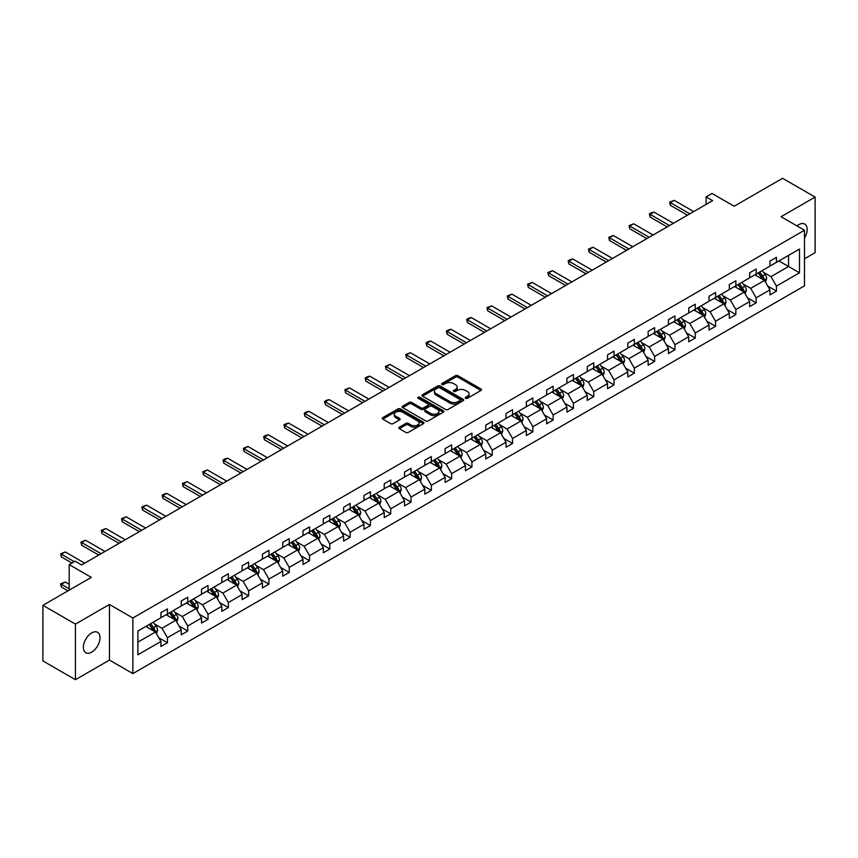 <?xml version="1.0" encoding="UTF-8"?>
<svg xmlns="http://www.w3.org/2000/svg" width="858" height="858" viewBox="0 0 858 858"><rect width="100%" height="100%" fill="white"/><g stroke="black" fill="none" stroke-linecap="round" stroke-linejoin="round"><path stroke-width="1.29" d="M465.604 398.294A1.266 0.729 0 0 0 467.396 398.294L480.963 390.454A1.802 1.04 0 0 0 481.488 389.725A1.802 1.04 0 0 0 480.963 388.985L457.968 375.707A1.802 1.04 0 0 0 455.416 375.707L441.849 383.547A1.266 0.729 0 0 0 443.629 384.577L445.388 383.558A5.781 3.335 0 0 1 453.56 383.558L455.48 384.674A5.781 3.335 0 0 1 457.175 387.033A5.781 3.335 0 0 1 455.48 389.393L453.721 390.401A1.266 0.729 0 0 0 455.512 391.43L457.271 390.422A5.781 3.335 0 0 1 465.444 390.422L467.363 391.527A5.781 3.335 0 0 1 469.058 393.886A5.781 3.335 0 0 1 467.363 396.246L465.604 397.265A1.266 0.729 0 0 0 465.604 398.294L465.604 397.265M91.699 652.134A11.776 6.8 120 0 0 99.389 641.763A11.776 6.8 120 0 0 97.587 632.325A11.776 6.8 120 0 0 91.699 632.904A11.776 6.8 120 0 0 84.009 643.285A11.776 6.8 120 0 0 85.811 652.724A11.776 6.8 120 0 0 91.699 652.134M804.493 238.052A11.776 6.8 120 0 0 804.718 224.056A11.776 6.8 120 0 0 798.83 224.646A11.776 6.8 120 0 0 797.018 225.922M804.493 258.794L815.1 252.67L815.1 197.072L782.571 178.292L734.158 206.242L712.033 193.468L706.113 196.879L706.113 204.397M75.429 679.708L109.459 660.07L109.459 604.472L75.429 624.109L75.429 679.708L42.9 660.928L42.9 605.33L91.313 577.38L69.187 564.607L69.187 590.154M75.429 624.109L42.9 605.33M399.345 427.187A1.802 1.04 0 0 0 398.809 427.917A1.802 1.04 0 0 0 399.345 428.657L405.791 432.378A1.802 1.04 0 0 0 408.344 432.378L423.423 423.68A1.802 1.04 0 0 0 423.949 422.94A1.802 1.04 0 0 0 423.423 422.2L400.429 408.934A1.802 1.04 0 0 0 397.876 408.934L382.797 417.631A1.802 1.04 0 0 0 382.271 418.372A1.802 1.04 0 0 0 382.797 419.112L390.594 423.605A1.802 1.04 0 0 0 393.146 423.605L399.603 419.884A1.802 1.04 0 0 0 400.128 419.144A1.802 1.04 0 0 0 399.603 418.404L395.731 416.173A4.837 2.788 0 0 1 394.315 414.2A4.837 2.788 0 0 1 397.297 411.625A4.837 2.788 0 0 1 402.563 412.226L417.707 420.967A4.837 2.788 0 0 1 419.122 422.94A4.837 2.788 0 0 1 416.141 425.525A4.837 2.788 0 0 1 410.875 424.914L408.344 423.455A1.802 1.04 0 0 0 405.791 423.455L399.345 427.187L399.345 428.657L405.791 424.957L405.791 423.455M69.187 564.607L75.107 561.196L81.617 564.95L712.623 200.643L706.113 196.879M109.459 604.472L132.883 617.996L804.493 230.244L804.493 285.843L132.883 673.584L132.883 617.996M815.1 197.072L781.07 216.72L804.493 230.244M445.516 409.448A1.802 1.04 0 0 0 448.069 409.448L463.148 400.75A1.802 1.04 0 0 0 463.674 400.01A1.802 1.04 0 0 0 463.148 399.27L440.154 385.993A1.802 1.04 0 0 0 437.601 385.993L422.522 394.701A1.802 1.04 0 0 0 421.997 395.431A1.802 1.04 0 0 0 422.522 396.171L445.516 409.448M418.629 398.562A1.266 0.729 0 0 1 419.905 398.745L443.254 412.226L428.206 420.913A1.802 1.04 0 0 1 425.654 420.913L402.659 407.636L409.116 403.946L409.116 402.445L402.659 406.166A1.802 1.04 0 0 0 402.134 406.906A1.802 1.04 0 0 0 402.659 407.636L402.659 406.166M409.116 403.946A1.802 1.04 0 0 1 411.668 403.946L411.668 402.445A1.802 1.04 0 0 0 409.116 402.445M411.668 402.445L420.988 407.829A1.802 1.04 0 0 0 423.552 407.829L427.831 405.351A1.802 1.04 0 0 0 428.356 404.611A1.802 1.04 0 0 0 427.831 403.882L418.114 398.273A1.266 0.729 0 0 1 419.905 397.243L443.286 410.735A1.802 1.04 0 0 1 443.811 411.475A1.802 1.04 0 0 1 443.286 412.215L443.286 410.735M137.891 631.027L160.929 617.728L160.929 612.698L167.439 608.933L167.439 613.974L181.231 606.005L181.231 600.975L187.741 597.222L187.741 602.252L201.533 594.283L201.533 589.253L208.033 585.499L208.033 590.529L221.836 582.571L221.836 577.531L228.335 573.777L228.335 578.807L242.128 570.849L242.128 565.808L248.638 562.054L248.638 567.095L262.43 559.126L262.43 554.096L268.94 550.332L268.94 555.373L282.732 547.404L282.732 542.374L289.243 538.62L289.243 543.65L303.035 535.682L303.035 530.652L309.534 526.898L309.534 531.928L323.337 523.97L323.337 518.929L329.837 515.175L329.837 520.205L343.629 512.247L343.629 507.207L350.139 503.453L350.139 508.483L363.931 500.525L363.931 495.495L370.441 491.731L370.441 496.771L384.234 488.803L384.234 483.773L390.744 480.019L390.744 485.049L404.536 477.08L404.536 472.05L411.046 468.296L411.046 473.326L424.839 465.358L424.839 460.328L431.338 456.574L431.338 461.604L445.141 453.646L445.141 448.605L451.64 444.852L451.64 449.882L465.433 441.924L465.433 436.894L471.943 433.129L471.943 438.17L485.735 430.201L485.735 425.171L492.245 421.407L492.245 426.447L506.038 418.479L506.038 413.449L512.548 409.695L512.548 414.725L526.34 406.756L526.34 401.726L532.85 397.973L532.85 403.003L546.643 395.045L546.643 390.004L553.142 386.25L553.142 391.28L566.934 383.322L566.934 378.281L573.444 374.528L573.444 379.568L587.237 371.6L587.237 366.57L593.747 362.805L593.747 367.846L607.539 359.877L607.539 354.847L614.049 351.094L614.049 356.124L627.841 348.155L627.841 343.125L634.352 339.371L634.352 344.401L648.144 336.443L648.144 331.402L654.643 327.649L654.643 332.679L668.446 324.721L668.446 319.68L674.946 315.926L674.946 320.967L688.738 312.998L688.738 307.968L695.248 304.204L695.248 309.245L709.04 301.276L709.04 296.246L715.551 292.492L715.551 297.522L729.343 289.554L729.343 284.524L735.853 280.77L735.853 285.8L749.645 277.842L749.645 272.801L756.155 269.047L756.155 274.077L769.948 266.119L769.948 261.079L776.447 257.325L776.447 262.355L799.484 249.067L799.484 272.801L776.447 286.1L776.447 291.13L769.948 294.895L769.948 289.854L756.155 297.823L756.155 302.853L749.645 306.617L749.645 301.576L735.853 309.545L735.853 314.575L729.343 318.329L729.343 313.299L715.551 321.267L715.551 326.297L709.04 330.051L709.04 325.021L695.248 332.979L695.248 338.02L688.738 341.774L688.738 336.744L674.946 344.701L674.946 349.742L668.446 353.496L668.446 348.455L654.643 356.424L654.643 361.454L648.144 365.218L648.144 360.178L634.352 368.146L634.352 373.176L627.841 376.93L627.841 371.9L614.049 379.869L614.049 384.899L607.539 388.653L607.539 383.623L593.747 391.58L593.747 396.621L587.237 400.375L587.237 395.345L573.444 403.303L573.444 408.344L566.934 412.097L566.934 407.057L553.142 415.025L553.142 420.055L546.643 423.82L546.643 418.779L532.85 426.748L532.85 431.778L526.34 435.532L526.34 430.501L512.548 438.47L512.548 443.5L506.038 447.254L506.038 442.224L492.245 450.182L492.245 455.223L485.735 458.976L485.735 453.946L471.943 461.904L471.943 466.945L465.433 470.699L465.433 465.669L451.64 473.627L451.64 478.657L445.141 482.421L445.141 477.38L431.338 485.349L431.338 490.379L424.839 494.144L424.839 489.103L411.046 497.072L411.046 502.102L404.536 505.855L404.536 500.825L390.744 508.794L390.744 513.824L384.234 517.578L384.234 512.548L370.441 520.506L370.441 525.546L363.931 529.3L363.931 524.27L350.139 532.228L350.139 537.269L343.629 541.023L343.629 535.982L329.837 543.951L329.837 548.981L323.337 552.745L323.337 547.704L309.534 555.673L309.534 560.703L303.035 564.457L303.035 559.427L289.243 567.395L289.243 572.425L282.732 576.179L282.732 571.149L268.94 579.107L268.94 584.148L262.43 587.902L262.43 582.872L248.638 590.83L248.638 595.87L242.128 599.624L242.128 594.583L228.335 602.552L228.335 607.582L221.836 611.346L221.836 606.306L208.033 614.274L208.033 619.304L201.533 623.058L201.533 618.028L187.741 625.997L187.741 631.027L181.231 634.781L181.231 629.751L167.439 637.709L167.439 642.749L160.929 646.503L160.929 641.473L137.891 654.772L137.891 631.027M166.13 614.725L175.761 620.28L161.969 628.249L154.44 623.895M161.969 628.249L167.439 637.709M175.761 620.28L181.231 629.751M160.929 616.527L161.969 617.127L167.439 613.974M186.433 603.002L196.064 608.558L182.271 616.527L174.742 612.183M182.271 616.527L187.741 625.997M196.064 608.558L201.533 618.028M181.231 604.804L182.271 605.405L187.741 602.252M206.735 591.28L216.366 596.846L202.574 604.804L195.034 600.461M202.574 604.804L208.033 614.274M216.366 596.846L221.836 606.306M201.533 593.082L202.574 593.682L208.033 590.529M227.038 579.558L236.669 585.124L222.876 593.082L215.337 588.738M222.876 593.082L228.335 602.552M236.669 585.124L242.128 594.583M221.836 581.37L222.876 581.971L228.335 578.807M247.34 567.846L256.971 573.401L243.168 581.37L235.639 577.016M243.168 581.37L248.638 590.83M256.971 573.401L262.43 582.872M242.128 569.648L243.168 570.248L248.638 567.095M267.632 556.123L277.263 561.679L263.47 569.648L255.941 565.293M263.47 569.648L268.94 579.107M277.263 561.679L282.732 571.149M262.43 557.925L263.47 558.526L268.94 555.373M287.934 544.401L297.565 549.957L283.773 557.925L276.244 553.571M283.773 557.925L289.243 567.395M297.565 549.957L303.035 559.427M282.732 546.203L283.773 546.803L289.243 543.65M308.236 532.679L317.868 538.245L304.075 546.203L296.546 541.859M304.075 546.203L309.534 555.673M317.868 538.245L323.337 547.704M303.035 534.48L304.075 535.081L309.534 531.928M328.539 520.956L338.17 526.522L324.378 534.48L316.838 530.137M324.378 534.48L329.837 543.951M338.17 526.522L343.629 535.982M323.337 522.758L324.378 523.369L329.837 520.205M348.841 509.244L358.472 514.8L344.68 522.758L337.14 518.414M344.68 522.758L350.139 532.228M358.472 514.8L363.931 524.27M343.629 511.046L344.68 511.647L350.139 508.483M369.144 497.522L378.764 503.078L364.972 511.046L357.443 506.692M364.972 511.046L370.441 520.506M378.764 503.078L384.234 512.548M363.931 499.324L364.972 499.924L370.441 496.771M389.435 485.8L399.067 491.355L385.274 499.324L377.745 494.969M385.274 499.324L390.744 508.794M399.067 491.355L404.536 500.825M384.234 487.601L385.274 488.202L390.744 485.049M409.738 474.077L419.369 479.643L405.577 487.601L398.048 483.258M405.577 487.601L411.046 497.072M419.369 479.643L424.839 489.103M404.536 475.879L405.577 476.48L411.046 473.326M430.04 462.355L439.671 467.921L425.879 475.879L418.35 471.535M425.879 475.879L431.338 485.349M439.671 467.921L445.141 477.38M424.839 464.157L425.879 464.757L431.338 461.604M450.343 450.632L459.974 456.199L446.181 464.157L438.642 459.813M446.181 464.157L451.64 473.627M459.974 456.199L465.433 465.669M445.141 452.445L446.181 453.045L451.64 449.882M470.645 438.921L480.276 444.476L466.473 452.445L458.944 448.091M466.473 452.445L471.943 461.904M480.276 444.476L485.735 453.946M465.433 440.722L466.473 441.323L471.943 438.17M490.948 427.198L500.568 432.754L486.776 440.722L479.247 436.368M486.776 440.722L492.245 450.182M500.568 432.754L506.038 442.224M485.735 429L486.776 429.601L492.245 426.447M511.239 415.476L520.87 421.031L507.078 429L499.549 424.656M507.078 429L512.548 438.47M520.87 421.031L526.34 430.501M506.038 417.278L507.078 417.878L512.548 414.725M531.542 403.753L541.173 409.32L527.38 417.278L519.851 412.934M527.38 417.278L532.85 426.748M541.173 409.32L546.643 418.779M526.34 405.555L527.38 406.156L532.85 403.003M551.844 392.031L561.475 397.597L547.683 405.555L540.143 401.212M547.683 405.555L553.142 415.025M561.475 397.597L566.934 407.057M546.643 393.843L547.683 394.444L553.142 391.28M572.147 380.319L581.778 385.875L567.985 393.843L560.446 389.489M567.985 393.843L573.444 403.303M581.778 385.875L587.237 395.345M566.934 382.121L567.985 382.722L573.444 379.568M592.449 368.597L602.08 374.152L588.277 382.121L580.748 377.767M588.277 382.121L593.747 391.58M602.08 374.152L607.539 383.623M587.237 370.399L588.277 370.999L593.747 367.846M612.741 356.874L622.372 362.43L608.579 370.399L601.05 366.044M608.579 370.399L614.049 379.869M622.372 362.43L627.841 371.9M607.539 358.676L608.579 359.277L614.049 356.124M633.043 345.152L642.674 350.718L628.882 358.676L621.353 354.333M628.882 358.676L634.352 368.146M642.674 350.718L648.144 360.178M627.841 346.954L628.882 347.554L634.352 344.401M653.346 333.43L662.977 338.996L649.184 346.954L641.655 342.61M649.184 346.954L654.643 356.424M662.977 338.996L668.446 348.455M648.144 335.242L649.184 335.843L654.643 332.679M673.648 321.718L683.279 327.273L669.487 335.242L661.947 330.888M669.487 335.242L674.946 344.701M683.279 327.273L688.738 336.744M668.446 323.52L669.487 324.12L674.946 320.967M693.95 309.995L703.581 315.551L689.778 323.52L682.249 319.165M689.778 323.52L695.248 332.979M703.581 315.551L709.04 325.021M688.738 311.797L689.778 312.398L695.248 309.245M714.253 298.273L723.873 303.829L710.081 311.797L702.552 307.443M710.081 311.797L715.551 321.267M723.873 303.829L729.343 313.299M709.04 300.075L710.081 300.675L715.551 297.522M734.545 286.551L744.176 292.117L730.383 300.075L722.854 295.731M730.383 300.075L735.853 309.545M744.176 292.117L749.645 301.576M729.343 288.352L730.383 288.953L735.853 285.8M754.847 274.828L764.478 280.394L750.686 288.352L743.157 284.009M750.686 288.352L756.155 297.823M764.478 280.394L769.948 289.854M749.645 276.63L750.686 277.241L756.155 274.077M778.925 260.929L788.556 266.495L770.988 276.63L763.448 272.286M770.988 276.63L776.447 286.1M799.484 272.801L788.556 266.495L788.556 255.373L799.484 249.067M109.459 660.07L132.883 673.584M769.948 264.918L770.988 265.519L776.447 262.355M137.891 642.149L155.459 632.003L145.839 626.447M155.459 632.003L160.929 641.473M767.792 286.143L776.447 291.13M747.5 297.855L756.155 302.853M727.198 309.577L735.853 314.575M706.895 321.3L715.551 326.297M686.593 333.022L695.248 338.02M666.291 344.744L674.946 349.742M645.999 356.467L654.643 361.454M625.697 368.179L634.352 373.176M605.394 379.901L614.049 384.899M585.092 391.623L593.747 396.621M564.789 403.346L573.444 408.344M544.487 415.068L553.142 420.055M524.195 426.78L532.85 431.778M503.893 438.502L512.548 443.5M483.59 450.225L492.245 455.223M463.288 461.947L471.943 466.945M442.985 473.67L451.64 478.657M422.694 485.381L431.338 490.379M402.391 497.104L411.046 502.102M382.089 508.826L390.744 513.824M361.786 520.549L370.441 525.546M341.484 532.271L350.139 537.269M321.182 543.983L329.837 548.981M300.89 555.705L309.534 560.703M280.587 567.428L289.243 572.425M260.285 579.15L268.94 584.148M239.983 590.872L248.638 595.87M219.68 602.595L228.335 607.582M199.388 614.307L208.033 619.304M179.086 626.029L187.741 631.027M158.784 637.751L167.439 642.749M466.109 398.477L467.363 397.747A5.781 3.335 0 0 0 469.058 395.388L469.058 393.886M457.175 387.033L457.175 388.535A5.781 3.335 0 0 1 455.48 390.894L454.225 391.613M480.941 390.476L457.968 377.209A1.802 1.04 0 0 0 455.416 377.209L442.353 384.759M463.116 400.761L440.154 387.494A1.802 1.04 0 0 0 437.601 387.494L422.554 396.181M459.952 400.525A1.266 0.729 0 0 0 459.952 399.496L439.768 387.837A1.266 0.729 0 0 0 437.977 387.837L436.132 388.91A5.781 3.335 0 0 0 434.438 391.269A5.781 3.335 0 0 0 436.132 393.629L449.924 401.598A5.781 3.335 0 0 0 458.097 401.598L459.952 400.525L459.952 402.027A1.266 0.729 0 0 0 460.317 401.512L460.317 400.01M434.438 391.269L434.438 392.771A5.781 3.335 0 0 0 436.132 395.13L436.132 393.629M459.952 402.027L458.097 403.099A5.781 3.335 0 0 1 449.924 403.099L436.132 395.13M411.668 403.946L420.988 409.33A1.802 1.04 0 0 0 423.552 409.33L427.831 406.853A1.802 1.04 0 0 0 428.356 406.124L428.356 404.611M430.673 413.406A4.837 2.788 0 0 0 435.939 414.017A4.837 2.788 0 0 0 438.921 411.443A4.837 2.788 0 0 0 437.505 409.47L432.175 406.392A1.802 1.04 0 0 0 429.611 406.392L425.332 408.858A1.802 1.04 0 0 0 424.807 409.598A1.802 1.04 0 0 0 425.332 410.328L430.673 413.406L430.673 414.918A4.837 2.788 0 0 0 435.939 415.519A4.837 2.788 0 0 0 438.921 412.945L438.921 411.443M424.807 409.598L424.807 411.1A1.802 1.04 0 0 0 425.332 411.829L425.332 410.328M430.673 414.918L425.332 411.829M419.122 422.94L419.122 424.442A4.837 2.788 0 0 1 416.141 427.027A4.837 2.788 0 0 1 410.875 426.415L408.344 424.957A1.802 1.04 0 0 0 405.791 424.957M394.315 414.2L394.315 415.701A4.837 2.788 0 0 0 395.731 417.674L395.731 416.173M399.571 419.894L395.731 417.674M423.391 423.691L400.429 410.435A1.802 1.04 0 0 0 397.876 410.435L382.829 419.122M765.465 282.1L766.666 278.646A4.88 2.821 -120 0 0 765.111 274.496L762.183 270.592M756.949 276.04L755.683 274.356M763.759 279.976L764.028 278.861A4.88 2.821 -120 0 0 762.633 275.922L759.716 272.018M758.493 272.726L761.711 277.016A2.488 1.437 60 0 1 762.161 277.777L764.028 278.861M758.15 272.919L761.078 276.823A4.88 2.821 60 0 1 762.29 279.129M689.778 213.824L670.366 202.617L670.366 205.319L669.648 202.198L674.27 200.364L693.682 211.572M687.44 215.176L670.366 205.319M674.27 200.364L670.366 202.617L669.648 202.198M745.162 293.822L746.363 290.369A4.88 2.821 -120 0 0 744.808 286.218L741.891 282.314M736.647 287.762L735.381 286.068M743.457 291.699L743.736 290.572A4.88 2.821 -120 0 0 742.331 287.644L739.414 283.741M738.191 284.448L741.409 288.738A2.488 1.437 60 0 1 741.859 289.5L743.736 290.572M737.848 284.641L740.776 288.545A4.88 2.821 60 0 1 741.988 290.851M724.871 305.545L726.061 302.091A4.88 2.821 -120 0 0 724.506 297.941L721.589 294.037M716.344 299.485L715.079 297.79M723.155 303.421L723.433 302.295A4.88 2.821 -120 0 0 722.039 299.367L719.111 295.463M717.889 296.171L721.106 300.461A2.488 1.437 60 0 1 721.557 301.212L723.433 302.295M717.556 296.364L720.473 300.268A4.88 2.821 60 0 1 721.685 302.563M669.487 225.547L650.064 214.339L650.064 217.042L649.356 213.921L651.308 212.795L653.968 212.087L673.391 223.294M667.138 226.898L650.064 217.042M653.968 212.087L650.064 214.339L649.356 213.921M649.184 237.269L629.772 226.062L629.772 228.764L629.053 225.643L633.676 223.799L653.088 235.017M646.835 238.621L629.772 228.764M633.676 223.799L629.772 226.062L629.053 225.643M704.568 317.267L705.759 313.814A4.88 2.821 -120 0 0 704.204 309.652L701.286 305.759M696.042 311.207L694.776 309.513M702.852 315.133L703.131 314.017A4.88 2.821 -120 0 0 701.737 311.089L698.809 307.185M697.586 307.893L700.804 312.183A2.488 1.437 60 0 1 701.254 312.934L703.131 314.017M697.254 308.086L700.171 311.99A4.88 2.821 60 0 1 701.383 314.285M628.882 248.992L609.47 237.773L609.47 240.487L608.751 237.366L613.373 235.521L632.786 246.729M626.544 250.343L609.47 240.487M613.373 235.521L609.47 237.773L608.751 237.366M684.266 328.989L685.467 325.525A4.88 2.821 -120 0 0 683.901 321.375L680.984 317.481M675.75 322.93L674.474 321.235M682.56 326.855L682.829 325.74A4.88 2.821 -120 0 0 681.434 322.801L678.517 318.908M677.294 319.605L680.501 323.906A2.488 1.437 60 0 1 680.962 324.656L682.829 325.74M676.951 319.809L679.868 323.702A4.88 2.821 60 0 1 681.091 326.008M608.579 260.703L589.167 249.496L589.167 252.198L588.449 249.088L593.071 247.243L612.483 258.451M606.241 262.055L589.167 252.198M593.071 247.243L589.167 249.496L588.449 249.088M663.963 340.712L665.165 337.248A4.88 2.821 -120 0 0 663.609 333.097L660.681 329.193M655.448 334.641L654.182 332.958M662.258 338.578L662.526 337.462A4.88 2.821 -120 0 0 661.132 334.523L658.215 330.62M656.992 331.327L660.21 335.617A2.488 1.437 60 0 1 660.66 336.379L662.526 337.462M656.649 331.531L659.577 335.424A4.88 2.821 60 0 1 660.789 337.73M588.277 272.426L568.865 261.218L568.865 263.921L568.146 260.8L570.098 259.674L572.769 258.966L592.181 270.173M585.939 273.777L568.865 263.921M572.769 258.966L568.865 261.218L568.146 260.8M643.661 352.424L644.862 348.97A4.88 2.821 -120 0 0 643.307 344.819L640.379 340.916M635.145 346.364L633.88 344.669M641.956 350.3L642.224 349.174A4.88 2.821 -120 0 0 640.829 346.246L637.912 342.342M636.69 343.05L639.907 347.34A2.488 1.437 60 0 1 640.358 348.101L642.224 349.174M636.346 343.243L639.274 347.147A4.88 2.821 60 0 1 640.486 349.453M567.985 284.148L548.562 272.941L548.562 275.643L547.844 272.522L552.466 270.688L571.889 281.896M565.636 285.5L548.562 275.643M552.466 270.688L548.562 272.941L547.844 272.522M623.369 364.146L624.56 360.692A4.88 2.821 -120 0 0 623.005 356.542L620.087 352.638M614.843 358.086L613.577 356.392M621.653 362.022L621.932 360.896A4.88 2.821 -120 0 0 620.527 357.968L617.61 354.064M616.387 354.772L619.605 359.062A2.488 1.437 60 0 1 620.055 359.813L621.932 360.896M616.044 354.965L618.972 358.869A4.88 2.821 60 0 1 620.184 361.175M547.683 295.871L528.26 284.663L528.26 287.366L527.552 284.245L532.164 282.4L551.587 293.618M545.334 297.222L528.26 287.366M532.164 282.4L528.26 284.663L527.552 284.245M603.067 375.868L604.257 372.415A4.88 2.821 -120 0 0 602.702 368.254L599.785 364.36M594.54 369.809L593.275 368.114M601.351 373.734L601.63 372.619A4.88 2.821 -120 0 0 600.235 369.691L597.307 365.787M596.085 366.495L599.302 370.785A2.488 1.437 60 0 1 599.753 371.535L601.63 372.619M595.752 366.688L598.67 370.592A4.88 2.821 60 0 1 599.881 372.887M527.38 307.593L507.968 296.375L507.968 299.088L507.25 295.967L511.872 294.122L531.284 305.33M525.032 308.944L507.968 299.088M511.872 294.122L507.968 296.375L507.25 295.967M582.764 387.591L583.955 384.127A4.88 2.821 -120 0 0 582.4 379.976L579.482 376.083M574.238 381.531L572.972 379.837M581.059 385.457L581.327 384.341A4.88 2.821 -120 0 0 579.933 381.402L577.005 377.509M575.793 378.206L579 382.507A2.488 1.437 60 0 1 579.45 383.258L581.327 384.341M575.45 378.41L578.367 382.303A4.88 2.821 60 0 1 579.59 384.609M562.462 399.313L563.663 395.849A4.88 2.821 -120 0 0 562.108 391.698L559.18 387.795M553.946 393.243L552.67 391.559M560.757 397.179L561.025 396.064A4.88 2.821 -120 0 0 559.63 393.125L556.713 389.232M555.491 389.929L558.697 394.23A2.488 1.437 60 0 1 559.159 394.98L561.025 396.064M555.147 390.133L558.065 394.026A4.88 2.821 60 0 1 559.287 396.332M542.159 411.025L543.361 407.571A4.88 2.821 -120 0 0 541.806 403.421L538.878 399.517M533.644 404.965L532.378 403.281M540.454 408.901L540.722 407.775A4.88 2.821 -120 0 0 539.328 404.847L536.411 400.943M535.188 401.651L538.406 405.941A2.488 1.437 60 0 1 538.856 406.703L540.722 407.775M534.845 401.844L537.773 405.748A4.88 2.821 60 0 1 538.985 408.054M521.857 422.747L523.058 419.294A4.88 2.821 -120 0 0 521.503 415.143L518.575 411.239M513.341 416.688L512.076 414.993M520.152 420.624L520.431 419.498A4.88 2.821 -120 0 0 519.026 416.57L516.108 412.666M514.886 413.374L518.103 417.664A2.488 1.437 60 0 1 518.554 418.425L520.431 419.498M514.543 413.567L517.471 417.471A4.88 2.821 60 0 1 518.682 419.776M501.565 434.47L502.756 431.016A4.88 2.821 -120 0 0 501.201 426.866L498.284 422.962M493.039 428.41L491.773 426.716M499.849 432.346L500.128 431.22A4.88 2.821 -120 0 0 498.734 428.292L495.806 424.388M494.583 425.096L497.801 429.386A2.488 1.437 60 0 1 498.251 430.137L500.128 431.22M494.251 425.289L497.168 429.193A4.88 2.821 60 0 1 498.38 431.488M481.263 446.192L482.453 442.739A4.88 2.821 -120 0 0 480.898 438.577L477.981 434.684M472.737 440.133L471.471 438.438M479.547 444.058L479.826 442.942A4.88 2.821 -120 0 0 478.432 440.004L475.504 436.111M474.281 436.819L477.498 441.109A2.488 1.437 60 0 1 477.949 441.859L479.826 442.942M473.948 437.012L476.866 440.905A4.88 2.821 60 0 1 478.078 443.211M460.961 457.915L462.162 454.45A4.88 2.821 -120 0 0 460.596 450.3L457.679 446.396M452.434 451.844L451.169 450.16M459.255 455.78L459.523 454.665A4.88 2.821 -120 0 0 458.129 451.726L455.201 447.833M453.989 448.53L457.196 452.831A2.488 1.437 60 0 1 457.646 453.582L459.523 454.665M453.646 448.734L456.563 452.627A4.88 2.821 60 0 1 457.786 454.933M440.658 469.626L441.859 466.173A4.88 2.821 -120 0 0 440.304 462.022L437.376 458.118M432.142 463.567L430.877 461.883M438.953 467.503L439.221 466.387A4.88 2.821 -120 0 0 437.827 463.449L434.909 459.545M433.687 460.253L436.904 464.543A2.488 1.437 60 0 1 437.355 465.304L439.221 466.387M433.344 460.446L436.261 464.35A4.88 2.821 60 0 1 437.483 466.655M420.356 481.349L421.557 477.895A4.88 2.821 -120 0 0 420.002 473.745L417.074 469.841M411.84 475.289L410.574 473.595M418.65 479.225L418.919 478.099A4.88 2.821 -120 0 0 417.524 475.171L414.607 471.267M413.384 471.975L416.602 476.265A2.488 1.437 60 0 1 417.052 477.027L418.919 478.099M413.041 472.168L415.969 476.072A4.88 2.821 60 0 1 417.181 478.378M400.064 493.071L401.254 489.618A4.88 2.821 -120 0 0 399.699 485.467L396.782 481.563M391.538 487.012L390.272 485.317M398.348 490.948L398.627 489.821A4.88 2.821 -120 0 0 397.222 486.894L394.305 482.99M393.082 483.697L396.299 487.988A2.488 1.437 60 0 1 396.75 488.738L398.627 489.821M392.739 483.891L395.667 487.794A4.88 2.821 60 0 1 396.879 490.09M507.078 319.305L487.666 308.097L487.666 310.8L486.947 307.69L491.57 305.845L510.982 317.052M504.74 320.656L487.666 310.8M491.57 305.845L487.666 308.097L486.947 307.69M486.776 331.027L467.363 319.82L467.363 322.522L466.645 319.412L468.597 318.275L471.267 317.567L490.679 328.775M484.438 332.378L467.363 322.522M471.267 317.567L467.363 319.82L466.645 319.412M466.473 342.75L447.061 331.542L447.061 334.245L446.342 331.124L448.294 329.998L450.965 329.29L470.377 340.497M464.135 344.101L447.061 334.245M450.965 329.29L447.061 331.542L446.342 331.124M446.181 354.472L426.758 343.264L426.758 345.967L426.051 342.846L428.003 341.72L430.662 341.001L450.085 352.22M443.833 355.823L426.758 345.967M430.662 341.001L426.758 343.264L426.051 342.846M425.879 366.194L406.456 354.976L406.456 357.689L405.748 354.569L410.36 352.724L429.783 363.931M423.53 367.546L406.456 357.689M410.36 352.724L406.456 354.976L405.748 354.569M405.577 377.906L386.164 366.698L386.164 369.401L385.446 366.291L390.068 364.446L409.481 375.654M403.239 379.268L386.164 369.401M390.068 364.446L386.164 366.698L385.446 366.291M385.274 389.629L365.862 378.421L365.862 381.124L365.143 378.013L367.095 376.876L369.766 376.169L389.178 387.376M382.936 390.98L365.862 381.124M369.766 376.169L365.862 378.421L365.143 378.013M364.972 401.351L345.56 390.143L345.56 392.846L344.841 389.725L349.463 387.891L368.876 399.099M362.634 402.702L345.56 392.846M349.463 387.891L345.56 390.143L344.841 389.725M344.669 413.073L325.257 401.866L325.257 404.568L324.538 401.447L326.49 400.321L329.161 399.614L348.584 410.821M342.331 414.425L325.257 404.568M329.161 399.614L325.257 401.866L324.538 401.447M324.378 424.796L304.955 413.588L304.955 416.291L304.247 413.17L306.199 412.044L308.859 411.325L328.282 422.544M322.029 426.147L304.955 416.291M308.859 411.325L304.955 413.588L304.247 413.17M379.762 504.794L380.952 501.34A4.88 2.821 -120 0 0 379.397 497.179L376.48 493.286M371.235 498.734L369.97 497.039M378.046 502.659L378.324 501.544A4.88 2.821 -120 0 0 376.93 498.605L374.002 494.712M372.78 495.42L375.997 499.71A2.488 1.437 60 0 1 376.447 500.461L378.324 501.544M372.447 495.613L375.364 499.517A4.88 2.821 60 0 1 376.576 501.812M304.075 436.507L284.663 425.3L284.663 428.013L283.944 424.892L285.896 423.766L288.567 423.048L307.979 434.255M301.726 437.87L284.663 428.013M288.567 423.048L284.663 425.3L283.944 424.892M359.459 516.516L360.65 513.052A4.88 2.821 -120 0 0 359.094 508.901L356.177 505.008M350.933 510.446L349.667 508.762M357.754 514.382L358.022 513.266A4.88 2.821 -120 0 0 356.628 510.328L353.7 506.435M352.477 507.132L355.695 511.432A2.488 1.437 60 0 1 356.145 512.183L358.022 513.266M352.145 507.335L355.062 511.229A4.88 2.821 60 0 1 356.284 513.534M283.773 448.23L264.361 437.022L264.361 439.725L263.642 436.615L265.594 435.489L268.264 434.77L287.677 445.978M281.435 449.581L264.361 439.725M268.264 434.77L264.361 437.022L263.642 436.615M339.157 528.228L340.358 524.774A4.88 2.821 -120 0 0 338.803 520.624L335.875 516.72M330.641 522.168L329.365 520.484M337.451 526.104L337.72 524.989A4.88 2.821 -120 0 0 336.325 522.05L333.408 518.146M332.185 518.854L335.392 523.144A2.488 1.437 60 0 1 335.853 523.906L337.72 524.989M331.842 519.058L334.759 522.951A4.88 2.821 60 0 1 335.982 525.257M263.47 459.952L244.058 448.745L244.058 451.447L243.34 448.326L247.962 446.492L267.374 457.7M261.132 461.304L244.058 451.447M247.962 446.492L244.058 448.745L243.34 448.326M318.854 539.95L320.055 536.497A4.88 2.821 -120 0 0 318.5 532.346L315.572 528.442M310.339 533.89L309.073 532.196M317.149 537.827L317.417 536.7A4.88 2.821 -120 0 0 316.023 533.773L313.106 529.869M311.883 530.576L315.101 534.866A2.488 1.437 60 0 1 315.551 535.628L317.417 536.7M311.54 530.77L314.468 534.673A4.88 2.821 60 0 1 315.68 536.979M243.168 471.675L223.756 460.467L223.756 463.17L223.037 460.049L224.989 458.923L227.66 458.215L247.072 469.423M240.83 473.026L223.756 463.17M227.66 458.215L223.756 460.467L223.037 460.049M298.552 551.673L299.753 548.219A4.88 2.821 -120 0 0 298.198 544.069L295.27 540.165M290.036 545.613L288.771 543.918M296.847 549.549L297.125 548.423A4.88 2.821 -120 0 0 295.72 545.495L292.803 541.591M291.581 542.299L294.798 546.589A2.488 1.437 60 0 1 295.249 547.34L297.125 548.423M291.237 542.492L294.165 546.396A4.88 2.821 60 0 1 295.377 548.702M222.876 483.397L203.453 472.19L203.453 474.892L202.745 471.771L207.357 469.927L226.78 481.145M220.527 484.749L203.453 474.892M207.357 469.927L203.453 472.19L202.745 471.771M278.26 563.395L279.451 559.942A4.88 2.821 -120 0 0 277.895 555.78L274.978 551.887M269.734 557.335L268.468 555.641M276.544 561.261L276.823 560.145A4.88 2.821 -120 0 0 275.429 557.217L272.501 553.313M271.278 554.021L274.496 558.311A2.488 1.437 60 0 1 274.946 559.062L276.823 560.145M270.946 554.214L273.863 558.118A4.88 2.821 60 0 1 275.075 560.413M202.574 495.12L183.151 483.901L183.151 486.615L182.443 483.494L187.055 481.649L206.478 492.857M200.225 496.471L183.151 486.615M187.055 481.649L183.151 483.901L182.443 483.494M257.958 575.117L259.148 571.653A4.88 2.821 -120 0 0 257.593 567.503L254.676 563.609M249.431 569.058L248.166 567.363M256.242 572.983L256.521 571.868A4.88 2.821 -120 0 0 255.126 568.929L252.198 565.036M250.976 565.733L254.193 570.034A2.488 1.437 60 0 1 254.644 570.785L256.521 571.868M250.643 565.937L253.56 569.83A4.88 2.821 60 0 1 254.772 572.136M182.271 506.831L162.859 495.624L162.859 498.326L162.141 495.216L164.093 494.09L166.763 493.371L186.175 504.579M179.933 508.183L162.859 498.326M166.763 493.371L162.859 495.624L162.141 495.216M237.655 586.84L238.856 583.376A4.88 2.821 -120 0 0 237.291 579.225L234.373 575.321M229.129 580.769L227.863 579.086M235.95 584.706L236.218 583.59A4.88 2.821 -120 0 0 234.824 580.651L231.896 576.758M230.684 577.455L233.891 581.745A2.488 1.437 60 0 1 234.341 582.507L236.218 583.59M230.341 577.659L233.258 581.552A4.88 2.821 60 0 1 234.481 583.858M161.969 518.554L142.557 507.346L142.557 510.049L141.838 506.928L146.461 505.094L165.873 516.302M159.631 519.905L142.557 510.049M146.461 505.094L142.557 507.346L141.838 506.928M217.353 598.552L218.554 595.098A4.88 2.821 -120 0 0 216.999 590.947L214.071 587.044M208.837 592.492L207.572 590.797M215.648 596.428L215.916 595.302A4.88 2.821 -120 0 0 214.521 592.374L211.604 588.47M210.382 589.178L213.599 593.468A2.488 1.437 60 0 1 214.05 594.229L215.916 595.302M210.038 589.371L212.956 593.275A4.88 2.821 60 0 1 214.178 595.581M141.667 530.276L122.254 519.069L122.254 521.771L121.536 518.65L126.158 516.816L145.57 528.024M139.328 531.628L122.254 521.771M126.158 516.816L122.254 519.069L121.536 518.65M197.05 610.274L198.252 606.82A4.88 2.821 -120 0 0 196.697 602.67L193.769 598.766M188.535 604.214L187.269 602.52M195.345 608.15L195.613 607.024A4.88 2.821 -120 0 0 194.219 604.096L191.302 600.192M190.079 600.9L193.297 605.19A2.488 1.437 60 0 1 193.747 605.941L195.613 607.024M189.736 601.093L192.664 604.997A4.88 2.821 60 0 1 193.876 607.303M121.364 541.999L101.952 530.791L101.952 533.494L101.233 530.373L105.856 528.528L125.268 539.746M119.026 543.35L101.952 533.494M105.856 528.528L101.952 530.791L101.233 530.373M176.748 621.996L177.949 618.543A4.88 2.821 -120 0 0 176.394 614.382L173.477 610.488M168.232 615.937L166.967 614.242M175.043 619.862L175.322 618.747A4.88 2.821 -120 0 0 173.917 615.819L170.999 611.915M169.777 612.623L172.994 616.913A2.488 1.437 60 0 1 173.445 617.663L175.322 618.747M169.434 612.816L172.361 616.72A4.88 2.821 60 0 1 173.573 619.015M101.072 553.721L81.649 542.503L81.649 545.216L80.942 542.095L85.553 540.25L104.976 551.458M98.724 555.072L81.649 545.216M85.553 540.25L81.649 542.503L80.942 542.095M156.456 633.719L157.647 630.255A4.88 2.821 -120 0 0 156.092 626.104L153.174 622.211M147.93 627.659L146.664 625.965M154.74 631.585L155.019 630.469A4.88 2.821 -120 0 0 153.625 627.53L150.697 623.637M149.474 624.345L152.692 628.635A2.488 1.437 60 0 1 153.142 629.386L155.019 630.469M149.142 624.538L152.059 628.431A4.88 2.821 60 0 1 153.271 630.737M69.187 584.298L65.262 582.024L61.358 584.277L69.187 588.803M61.358 586.99L60.639 584.319L61.358 584.277L61.358 586.99L68.018 590.83M60.639 583.869L65.262 582.024M74.26 561.679L61.358 554.225L61.358 556.928L60.639 553.818L65.262 551.973L84.674 563.18M71.922 563.03L61.358 556.928M65.262 551.973L61.358 554.225L60.639 553.818M467.363 397.747L467.363 396.246M453.721 391.43L453.721 390.401M455.48 390.894L455.48 389.393M441.849 384.577L441.849 383.547M455.416 377.209L455.416 375.707M457.968 377.209L457.968 375.707M480.963 390.454L480.963 388.985M422.522 396.171L422.522 394.701M437.601 387.494L437.601 385.993M440.154 387.494L440.154 385.993M463.148 400.75L463.148 399.27M449.924 403.099L449.924 401.598M458.097 403.099L458.097 401.598M420.988 409.33L420.988 407.829M423.552 409.33L423.552 407.829M427.831 406.853L427.831 405.351M419.905 398.745L419.905 397.243M408.344 424.957L408.344 423.455M410.875 426.415L410.875 424.914M399.603 419.884L399.603 418.404M382.797 419.112L382.797 417.631M397.876 410.435L397.876 408.934M400.429 410.435L400.429 408.934M423.423 423.68L423.423 422.2M764.124 280.191L766.634 278.743M762.633 275.922L765.111 274.496M759.684 277.627L761.078 276.823M743.832 291.913L746.331 290.465M742.331 287.644L744.808 286.218M739.381 289.35L740.776 288.545M723.53 303.625L726.029 302.188M722.039 299.367L724.506 297.941M719.09 301.061L720.473 300.268M703.228 315.347L705.726 313.899M701.737 311.089L704.204 309.652M698.787 312.784L700.171 311.99M682.925 327.07L685.435 325.622M681.434 322.801L683.901 321.375M678.485 324.506L679.868 323.702M662.623 338.792L665.132 337.344M661.132 334.523L663.609 333.097M658.183 336.229L659.577 335.424M642.32 350.514L644.83 349.067M640.829 346.246L643.307 344.819M637.88 347.951L639.274 347.147M622.029 362.226L624.527 360.789M620.527 357.968L623.005 356.542M617.588 359.663L618.972 358.869M601.726 373.949L604.225 372.501M600.235 369.691L602.702 368.254M597.286 371.385L598.67 370.592M581.424 385.671L583.933 384.223M579.933 381.402L582.4 379.976M576.984 383.108L578.367 382.303M561.121 397.393L563.631 395.946M559.63 393.125L562.108 391.698M556.681 394.83L558.065 394.026M540.819 409.116L543.329 407.668M539.328 404.847L541.806 403.421M536.379 406.553L537.773 405.748M520.516 420.838L523.026 419.39M519.026 416.57L521.503 415.143M516.076 418.275L517.471 417.471M500.225 432.55L502.724 431.113M498.734 428.292L501.201 426.866M495.785 429.987L497.168 429.193M479.922 444.272L482.421 442.825M478.432 440.004L480.898 438.577M475.482 441.709L476.866 440.905M459.62 455.995L462.13 454.547M458.129 451.726L460.596 450.3M455.18 453.432L456.563 452.627M439.317 467.717L441.827 466.269M437.827 463.449L440.304 462.022M434.877 465.154L436.261 464.35M419.015 479.44L421.525 477.992M417.524 475.171L420.002 473.745M414.575 476.876L415.969 476.072M398.723 491.151L401.222 489.714M397.222 486.894L399.699 485.467M394.283 488.588L395.667 487.794M378.421 502.874L380.92 501.426M376.93 498.605L379.397 497.179M373.981 500.311L375.364 499.517M358.118 514.596L360.617 513.148M356.628 510.328L359.094 508.901M353.678 512.033L355.062 511.229M337.816 526.319L340.326 524.871M336.325 522.05L338.803 520.624M333.376 523.755L334.759 522.951M317.514 538.041L320.023 536.593M316.023 533.773L318.5 532.346M313.073 535.478L314.468 534.673M297.211 549.753L299.721 548.316M295.72 545.495L298.198 544.069M292.771 547.189L294.165 546.396M276.919 561.475L279.418 560.027M275.429 557.217L277.895 555.78M272.479 558.912L273.863 558.118M256.617 573.198L259.116 571.75M255.126 568.929L257.593 567.503M252.177 570.634L253.56 569.83M236.315 584.92L238.824 583.472M234.824 580.651L237.291 579.225M231.874 582.357L233.258 581.552M216.012 596.642L218.522 595.195M214.521 592.374L216.999 590.947M211.572 594.079L212.956 593.275M195.71 608.365L198.219 606.917M194.219 604.096L196.697 602.67M191.27 605.791L192.664 604.997M175.418 620.077L177.917 618.629M173.917 615.819L176.394 614.382M170.978 617.513L172.361 616.72M155.116 631.799L157.615 630.351M153.625 627.53L156.092 626.104M150.676 629.236L152.059 628.431"/></g></svg>
